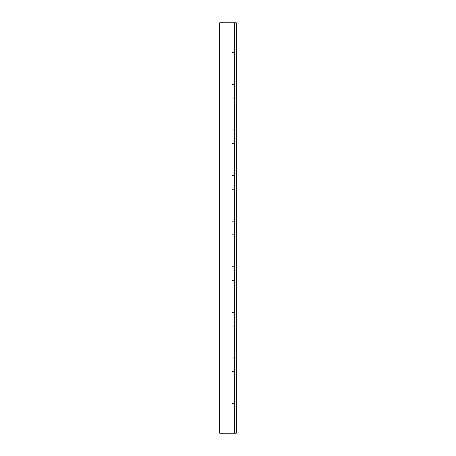 <?xml version="1.0" encoding="UTF-8"?>
<svg xmlns="http://www.w3.org/2000/svg" width="456" height="456" viewBox="0 0 456 456"><rect width="100%" height="100%" fill="white"/><g stroke="black" fill="none" stroke-linecap="round" stroke-linejoin="round"><path stroke-width="0.68" d="M219.724 433.2L229.984 433.2L229.984 22.8L219.724 22.8L219.724 433.2L219.724 22.8L229.984 22.8L229.984 433.2L219.724 433.2M234.316 357.96L234.316 371.64L234.316 357.96L232.036 357.96L232.036 326.04L234.316 326.04L234.316 312.36L234.316 326.04L232.036 326.04L232.036 357.96L234.316 357.96L234.316 326.04L234.316 357.96M234.316 403.56L234.316 433.2L234.316 403.56L232.036 403.56L232.036 371.64L234.316 371.64L232.036 371.64L232.036 403.56L234.316 403.56L234.316 371.64L234.316 403.56M234.316 266.76L234.316 280.44L234.316 266.76L232.036 266.76L232.036 234.84L234.316 234.84L234.316 221.16L234.316 234.84L232.036 234.84L232.036 266.76L234.316 266.76L234.316 234.84L234.316 266.76M234.316 175.56L234.316 189.24L234.316 175.56L232.036 175.56L232.036 143.64L234.316 143.64L234.316 129.96L234.316 143.64L232.036 143.64L232.036 175.56L234.316 175.56L234.316 143.64L234.316 175.56M234.316 84.36L234.316 98.04L234.316 84.36L232.036 84.36L232.036 52.44L234.316 52.44L234.316 22.8L234.316 52.44L232.036 52.44L232.036 84.36L234.316 84.36L234.316 52.44L234.316 84.36M229.984 433.2L234.316 433.2L229.984 433.2M234.316 312.36L232.036 312.36L232.036 280.44L234.316 280.44L232.036 280.44L232.036 312.36L234.316 312.36L234.316 280.44L234.316 312.36M234.316 221.16L232.036 221.16L232.036 189.24L234.316 189.24L232.036 189.24L232.036 221.16L234.316 221.16L234.316 189.24L234.316 221.16M234.316 129.96L232.036 129.96L232.036 98.04L234.316 98.04L232.036 98.04L232.036 129.96L234.316 129.96L234.316 98.04L234.316 129.96M234.316 22.8L229.984 22.8L236.276 22.8L236.276 433.2L234.316 433.2L236.276 433.2L236.276 22.8L234.316 22.8"/></g></svg>
